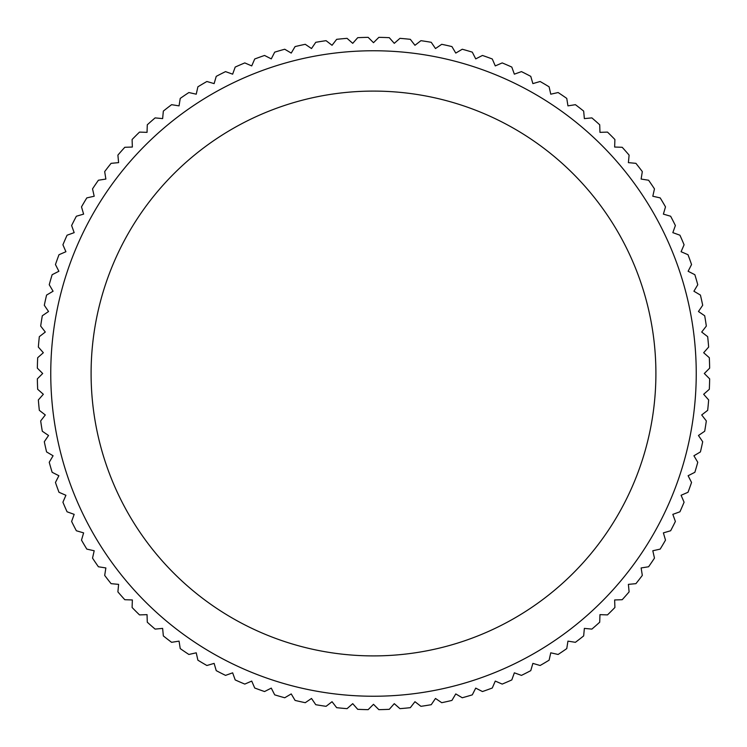 <?xml version="1.0" encoding="UTF-8"?>
<svg xmlns="http://www.w3.org/2000/svg" width="747" height="747" viewBox="0 0 747 747"><rect width="100%" height="100%" fill="white"/><g stroke="black" fill="none" stroke-linecap="round" stroke-linejoin="round"><path stroke-width="1.12" d="M704.309 373.5L709.65 368.159A336.197 336.197 0 0 0 709.323 357.72L703.665 352.724L708.651 347.066A336.197 336.197 0 0 0 707.67 336.664L701.704 332.041L706.326 326.075A336.197 336.197 0 0 0 704.692 315.757L698.454 311.508L702.694 305.271A336.197 336.197 0 0 0 700.415 295.074L693.916 291.227L697.763 284.738A336.197 336.197 0 0 0 694.85 274.7L688.118 271.273L691.545 264.55A336.197 336.197 0 0 0 688.006 254.718L681.087 251.72L684.084 244.792A336.197 336.197 0 0 0 679.929 235.202L672.832 232.644L675.381 225.547A336.197 336.197 0 0 0 670.638 216.238L663.392 214.128L665.502 206.882A336.197 336.197 0 0 0 660.18 197.89L652.813 196.237L654.465 188.879A336.197 336.197 0 0 0 648.592 180.232L641.131 179.056L642.317 171.595A336.197 336.197 0 0 0 635.912 163.341L628.395 162.631L629.105 155.115A336.197 336.197 0 0 0 622.195 147.28L614.65 147.047L614.893 139.502A336.197 336.197 0 0 0 607.498 132.107L599.953 132.35L599.72 124.805A336.197 336.197 0 0 0 591.885 117.895L584.369 118.605L583.659 111.088A336.197 336.197 0 0 0 575.405 104.683L567.944 105.869L566.768 98.408A336.197 336.197 0 0 0 558.121 92.535L550.763 94.187L549.11 86.82A336.197 336.197 0 0 0 540.118 81.498L532.872 83.608L530.762 76.362A336.197 336.197 0 0 0 521.453 71.619L514.356 74.168L511.798 67.071A336.197 336.197 0 0 0 502.208 62.916L495.28 65.913L492.282 58.994A336.197 336.197 0 0 0 482.45 55.455L475.727 58.882L472.3 52.15A336.197 336.197 0 0 0 462.262 49.237L455.773 53.084L451.926 46.585A336.197 336.197 0 0 0 441.729 44.306L435.492 48.546L431.243 42.308A336.197 336.197 0 0 0 420.925 40.674L414.958 45.296L410.336 39.33A336.197 336.197 0 0 0 399.934 38.349L394.276 43.335L389.28 37.677A336.197 336.197 0 0 0 378.841 37.35L373.5 42.691L368.159 37.35A336.197 336.197 0 0 0 357.72 37.677L352.724 43.335L347.066 38.349A336.197 336.197 0 0 0 336.664 39.33L332.041 45.296L326.075 40.674A336.197 336.197 0 0 0 315.757 42.308L311.508 48.546L305.271 44.306A336.197 336.197 0 0 0 295.074 46.585L291.227 53.084L284.738 49.237A336.197 336.197 0 0 0 274.7 52.15L271.273 58.882L264.55 55.455A336.197 336.197 0 0 0 254.718 58.994L251.72 65.913L244.792 62.916A336.197 336.197 0 0 0 235.202 67.071L232.644 74.168L225.547 71.619A336.197 336.197 0 0 0 216.238 76.362L214.128 83.608L206.882 81.498A336.197 336.197 0 0 0 197.89 86.82L196.237 94.187L188.879 92.535A336.197 336.197 0 0 0 180.232 98.408L179.056 105.869L171.595 104.683A336.197 336.197 0 0 0 163.341 111.088L162.631 118.605L155.115 117.895A336.197 336.197 0 0 0 147.28 124.805L147.047 132.35L139.502 132.107A336.197 336.197 0 0 0 132.107 139.502L132.35 147.047L124.805 147.28A336.197 336.197 0 0 0 117.895 155.115L118.605 162.631L111.088 163.341A336.197 336.197 0 0 0 104.683 171.595L105.869 179.056L98.408 180.232A336.197 336.197 0 0 0 92.535 188.879L94.187 196.237L86.82 197.89A336.197 336.197 0 0 0 81.498 206.882L83.608 214.128L76.362 216.238A336.197 336.197 0 0 0 71.619 225.547L74.168 232.644L67.071 235.202A336.197 336.197 0 0 0 62.916 244.792L65.913 251.72L58.994 254.718A336.197 336.197 0 0 0 55.455 264.55L58.882 271.273L52.15 274.7A336.197 336.197 0 0 0 49.237 284.738L53.084 291.227L46.585 295.074A336.197 336.197 0 0 0 44.306 305.271L48.546 311.508L42.308 315.757A336.197 336.197 0 0 0 40.674 326.075L45.296 332.041L39.33 336.664A336.197 336.197 0 0 0 38.349 347.066L43.335 352.724L37.677 357.72A336.197 336.197 0 0 0 37.35 368.159L42.691 373.5L37.35 378.841A336.197 336.197 0 0 0 37.677 389.28L43.335 394.276L38.349 399.934A336.197 336.197 0 0 0 39.33 410.336L45.296 414.958L40.674 420.925A336.197 336.197 0 0 0 42.308 431.243L48.546 435.492L44.306 441.729A336.197 336.197 0 0 0 46.585 451.926L53.084 455.773L49.237 462.262A336.197 336.197 0 0 0 52.15 472.3L58.882 475.727L55.455 482.45A336.197 336.197 0 0 0 58.994 492.282L65.913 495.28L62.916 502.208A336.197 336.197 0 0 0 67.071 511.798L74.168 514.356L71.619 521.453A336.197 336.197 0 0 0 76.362 530.762L83.608 532.872L81.498 540.118A336.197 336.197 0 0 0 86.82 549.11L94.187 550.763L92.535 558.121A336.197 336.197 0 0 0 98.408 566.768L105.869 567.944L104.683 575.405A336.197 336.197 0 0 0 111.088 583.659L118.605 584.369L117.895 591.885A336.197 336.197 0 0 0 124.805 599.72L132.35 599.953L132.107 607.498A336.197 336.197 0 0 0 139.502 614.893L147.047 614.65L147.28 622.195A336.197 336.197 0 0 0 155.115 629.105L162.631 628.395L163.341 635.912A336.197 336.197 0 0 0 171.595 642.317L179.056 641.131L180.232 648.592A336.197 336.197 0 0 0 188.879 654.465L196.237 652.813L197.89 660.18A336.197 336.197 0 0 0 206.882 665.502L214.128 663.392L216.238 670.638A336.197 336.197 0 0 0 225.547 675.381L232.644 672.832L235.202 679.929A336.197 336.197 0 0 0 244.792 684.084L251.72 681.087L254.718 688.006A336.197 336.197 0 0 0 264.55 691.545L271.273 688.118L274.7 694.85A336.197 336.197 0 0 0 284.738 697.763L291.227 693.916L295.074 700.415A336.197 336.197 0 0 0 305.271 702.694L311.508 698.454L315.757 704.692A336.197 336.197 0 0 0 326.075 706.326L332.041 701.704L336.664 707.67A336.197 336.197 0 0 0 347.066 708.651L352.724 703.665L357.72 709.323A336.197 336.197 0 0 0 368.159 709.65L373.5 704.309L378.841 709.65A336.197 336.197 0 0 0 389.28 709.323L394.276 703.665L399.934 708.651A336.197 336.197 0 0 0 410.336 707.67L414.958 701.704L420.925 706.326A336.197 336.197 0 0 0 431.243 704.692L435.492 698.454L441.729 702.694A336.197 336.197 0 0 0 451.926 700.415L455.773 693.916L462.262 697.763A336.197 336.197 0 0 0 472.3 694.85L475.727 688.118L482.45 691.545A336.197 336.197 0 0 0 492.282 688.006L495.28 681.087L502.208 684.084A336.197 336.197 0 0 0 511.798 679.929L514.356 672.832L521.453 675.381A336.197 336.197 0 0 0 530.762 670.638L532.872 663.392L540.118 665.502A336.197 336.197 0 0 0 549.11 660.18L550.763 652.813L558.121 654.465A336.197 336.197 0 0 0 566.768 648.592L567.944 641.131L575.405 642.317A336.197 336.197 0 0 0 583.659 635.912L584.369 628.395L591.885 629.105A336.197 336.197 0 0 0 599.72 622.195L599.953 614.65L607.498 614.893A336.197 336.197 0 0 0 614.893 607.498L614.65 599.953L622.195 599.72A336.197 336.197 0 0 0 629.105 591.885L628.395 584.369L635.912 583.659A336.197 336.197 0 0 0 642.317 575.405L641.131 567.944L648.592 566.768A336.197 336.197 0 0 0 654.465 558.121L652.813 550.763L660.18 549.11A336.197 336.197 0 0 0 665.502 540.118L663.392 532.872L670.638 530.762A336.197 336.197 0 0 0 675.381 521.453L672.832 514.356L679.929 511.798A336.197 336.197 0 0 0 684.084 502.208L681.087 495.28L688.006 492.282A336.197 336.197 0 0 0 691.545 482.45L688.118 475.727L694.85 472.3A336.197 336.197 0 0 0 697.763 462.262L693.916 455.773L700.415 451.926A336.197 336.197 0 0 0 702.694 441.729L698.454 435.492L704.692 431.243A336.197 336.197 0 0 0 706.326 420.925L701.704 414.958L707.67 410.336A336.197 336.197 0 0 0 708.651 399.934L703.665 394.276L709.323 389.28A336.197 336.197 0 0 0 709.65 378.841L704.309 373.5M696.241 373.5A322.741 322.741 0 0 0 373.5 50.759A322.741 322.741 0 0 0 50.759 373.5A322.741 322.741 0 0 0 373.5 696.241A322.741 322.741 0 0 0 696.241 373.5M655.903 373.5A282.403 282.403 0 0 0 373.5 91.097A282.403 282.403 0 0 0 91.097 373.5A282.403 282.403 0 0 0 373.5 655.903A282.403 282.403 0 0 0 655.903 373.5"/></g></svg>
